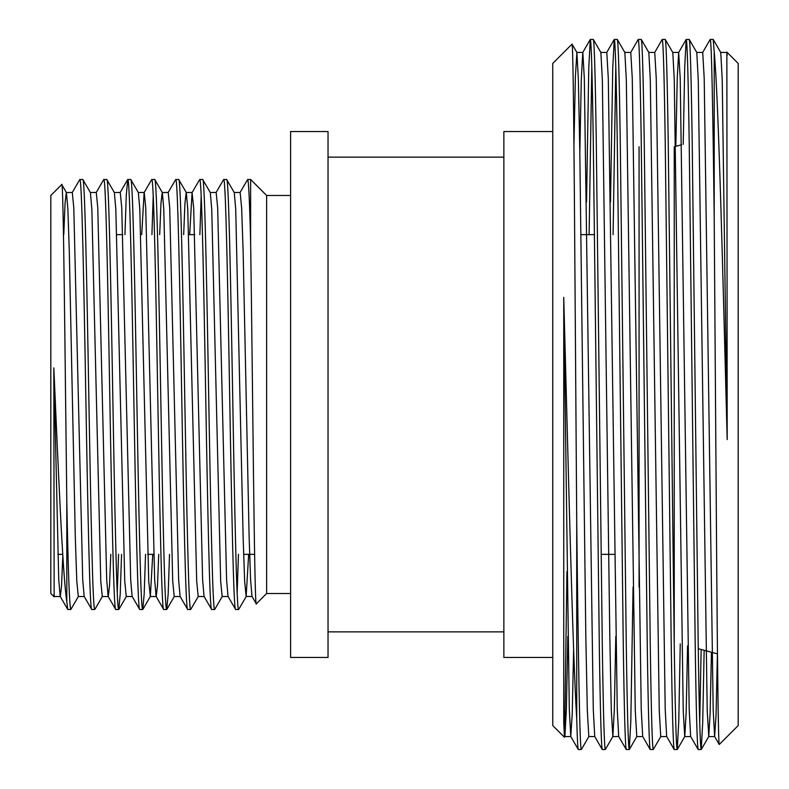 <?xml version="1.0" encoding="UTF-8"?>
<svg xmlns="http://www.w3.org/2000/svg" width="789" height="789" viewBox="0 0 789 789"><rect width="100%" height="100%" fill="white"/><g stroke="black" fill="none" stroke-linecap="round" stroke-linejoin="round"><path stroke-width="1.18" d="M675.64 146.359L681.607 144.762M698.255 648.706L717.467 653.854M674.24 578.327L674.24 210.673M614.661 554.351L601.1 554.351M254.61 554.351L243.614 554.351M153.697 554.351L147.701 554.351M62.735 554.351L57.784 554.351M594.521 234.649L580.96 234.649M194.715 234.649L188.719 234.649M122.778 234.649L116.792 234.649M290.599 593.515L266.623 593.515L266.623 195.485L250.636 179.498L247.638 179.498C248.634 180.444 249.64 201.432 250.636 242.47L250.636 179.498M266.623 593.515L256.336 603.802L252.016 596.425L246.138 596.523L248.663 554.351M256.336 603.802C254.413 615.085 252.519 365.356 250.636 242.47M290.599 195.485L266.623 195.485M328.037 657.454L328.037 131.546L290.599 131.546L290.599 657.454L328.037 657.454M503.865 157.119L328.037 157.119M503.865 631.881L328.037 631.881M552.754 131.546L503.865 131.546L503.865 657.454L552.754 657.454M594.807 736.571L588.88 736.512L581.385 749.491L578.327 749.55C577.824 749.619 577.292 739.421 576.729 718.947C572.479 649.002 568.129 458.961 563.75 297.335L563.75 722.487L564.441 737.261L552.754 725.574L552.754 63.426L572.045 44.135L576.897 52.488L575.388 76.434L573.938 145.363M576.729 718.947L576.729 521.963L574.382 195.544C573.642 101.377 572.804 42.488 572.045 44.135M714.203 51.827C718.523 97.52 722.813 271.692 727.182 439.581L726.866 52.113L738.179 63.426L738.179 725.574L719.262 744.481C718.434 746.473 717.546 677.278 716.737 570.279L714.203 217.892L714.203 51.827L713.197 39.45L710.199 39.45L702.644 52.488M727.182 439.581L722.231 79.738L720.761 52.488L713.197 39.45M714.203 217.892C712.931 109.858 711.51 38.138 710.199 39.45M704.143 650.284L702.703 722.606L701.214 749.55C700.208 747.992 699.212 713.325 698.216 645.56L692.219 143.44C691.223 75.675 690.217 41.008 689.221 39.45L686.164 39.509L684.694 67.746L683.215 144.328M711.451 652.237L710.1 713.769L708.769 736.512L707.21 710.534L698.255 79.738L696.786 52.488L689.221 39.45M701.214 749.55L698.147 749.491L690.651 736.512L689.182 709.262L680.226 78.466L678.668 52.488L677.248 77.924L675.828 146.31M698.216 749.55C697.22 747.992 696.214 713.325 695.217 645.56L689.221 143.44C688.225 75.675 687.229 41.008 686.223 39.45M680.256 643.883L678.767 721.254L677.238 749.55C676.232 747.992 675.236 713.325 674.24 645.56L668.244 143.44C667.247 75.675 666.241 41.008 665.245 39.45L662.188 39.509L654.692 52.488M690.72 736.571L684.724 736.571L683.225 710.534L674.27 79.738L672.81 52.488L665.245 39.45M677.238 749.55L674.171 749.491L666.675 736.512L665.206 709.262L656.251 78.466L654.752 52.429L648.765 52.429M674.24 749.55C673.234 747.992 672.238 713.325 671.242 645.56L665.245 143.44C664.249 75.675 663.243 41.008 662.247 39.45M660.817 736.512L653.253 749.55C652.256 747.992 651.26 713.325 650.264 645.56L644.268 143.44C643.262 75.675 642.266 41.008 641.27 39.45L638.202 39.509L630.707 52.488M666.744 736.571L660.748 736.571L659.249 710.534L650.294 79.738L648.824 52.488L641.27 39.45M653.253 749.55L650.195 749.491L642.7 736.512L641.23 709.262L632.275 78.466L630.776 52.429L624.78 52.429M650.264 749.55C649.258 747.992 648.262 713.325 647.266 645.56L641.27 143.44C640.274 75.675 639.268 41.008 638.271 39.45M633.074 586.967L630.815 721.254L629.277 749.55C628.281 747.992 627.285 713.325 626.279 645.56L620.292 143.44C619.286 75.675 618.29 41.008 617.294 39.45L614.227 39.509L612.757 67.746L610.499 202.033M642.769 736.571L636.772 736.571L635.273 710.534L626.318 79.738L624.849 52.488L617.294 39.45M629.277 749.55L626.219 749.491L618.724 736.512L617.254 709.262L608.299 78.466L606.8 52.429L600.804 52.429M626.279 749.55C625.283 747.992 624.286 713.325 623.28 645.56L617.294 143.44C616.288 75.675 615.292 41.008 614.296 39.45M615.795 636.378L614.335 709.262L612.866 736.512L605.301 749.55C604.305 747.992 603.299 713.325 602.303 645.56L596.306 143.44C595.31 75.675 594.314 41.008 593.308 39.45L590.251 39.509L588.781 67.746L586.523 202.033M612.866 736.512L611.297 710.534L609.798 636.378L602.342 79.738L600.873 52.488L593.308 39.45M605.301 749.55L602.244 749.491L594.748 736.512L593.279 709.262L584.324 78.466L582.824 52.429L576.828 52.429M602.303 749.55C601.307 747.992 600.311 713.325 599.305 645.56L593.308 143.44C592.312 75.675 591.316 41.008 590.32 39.45M701.155 649.475L699.715 722.527M615.795 66.473L613.083 234.649M591.819 66.473L589.107 234.649M719.262 744.481L714.627 736.512L713.167 709.262L704.212 78.466L702.713 52.429L696.717 52.429M61.739 184.567C63.455 175.947 65.112 367.832 66.809 501.439L66.809 602.007C62.528 573.051 58.218 467.463 53.83 367.871L54.145 596.829L50.821 593.515L50.821 195.485L61.739 184.567L66.424 192.575L67.874 209.144L69.304 251.652L75.3 537.348L76.799 581.138L78.298 596.523L84.295 596.523M226.66 179.498L223.662 179.498C225.654 176.489 227.666 279.691 229.658 394.5C231.641 509.309 233.662 612.511 235.645 609.502L238.643 609.502C236.661 612.511 234.639 509.309 232.656 394.5C230.664 279.691 228.642 176.489 226.66 179.498L234.264 192.575L235.714 209.144L243.14 537.348L244.639 581.138L246.138 596.523M210.17 192.477L216.166 192.477L217.665 207.862L226.591 579.856L228.041 596.425L235.645 609.502M202.684 179.498L199.686 179.498C201.668 176.489 203.69 279.691 205.682 394.5C207.665 509.309 209.687 612.511 211.669 609.502L214.667 609.502C212.685 612.511 210.663 509.309 208.671 394.5C206.688 279.691 204.667 176.489 202.684 179.498L210.288 192.575L211.738 209.144L220.664 581.138L222.163 596.523L228.159 596.523M189.666 234.649L192.072 192.575L193.69 207.862L202.615 579.856L204.065 596.425L211.669 609.502M178.699 179.498L175.71 179.498C177.693 176.489 179.714 279.691 181.697 394.5C183.689 509.309 185.711 612.511 187.693 609.502L190.691 609.502C188.699 612.511 186.687 509.309 184.695 394.5C182.713 279.691 180.691 176.489 178.699 179.498L186.312 192.575L187.762 209.144L196.688 581.138L198.187 596.523L204.183 596.523M159.694 234.649L160.976 203.197L162.218 192.477L168.215 192.477L169.714 207.862L178.639 579.856L180.089 596.425L187.693 609.502M154.723 179.498L151.725 179.498C153.717 176.489 155.739 279.691 157.721 394.5C159.713 509.309 161.725 612.511 163.718 609.502L166.716 609.502C164.723 612.511 162.712 509.309 160.719 394.5C158.727 279.691 156.715 176.489 154.723 179.498L162.337 192.575L163.777 209.144L172.712 581.138L174.211 596.523L180.198 596.523M138.243 192.477L144.239 192.477L145.738 207.862L154.664 579.856L156.114 596.425L163.718 609.502M130.747 179.498L127.749 179.498C129.741 176.489 131.753 279.691 133.745 394.5C135.738 509.309 137.75 612.511 139.742 609.502L142.74 609.502C140.748 612.511 138.726 509.309 136.744 394.5C134.751 279.691 132.739 176.489 130.747 179.498L138.351 192.575L139.801 209.144L148.727 581.138L150.344 596.425L152.75 554.351M114.267 192.477L120.253 192.477L121.753 207.862L130.688 579.856L132.128 596.425L139.742 609.502M106.771 179.498L103.773 179.498C105.765 176.489 107.777 279.691 109.77 394.5C111.752 509.309 113.774 612.511 115.766 609.502L118.764 609.502C116.772 612.511 114.75 509.309 112.768 394.5C110.776 279.691 108.764 176.489 106.771 179.498L114.375 192.575L115.825 209.144L124.751 581.138L126.25 596.523L132.246 596.523M90.281 192.477L96.278 192.477L97.777 207.862L106.702 579.856L108.152 596.425L115.766 609.502M82.796 179.498L79.797 179.498C81.78 176.489 83.802 279.691 85.794 394.5C87.776 509.309 89.798 612.511 91.78 609.502L94.779 609.502C92.796 612.511 90.774 509.309 88.792 394.5C86.8 279.691 84.778 176.489 82.796 179.498L90.4 192.575L91.849 209.144L100.775 581.138L102.274 596.523L108.271 596.523L109.513 585.803L110.795 554.351M63.781 234.649L65.063 203.197L66.306 192.477L72.302 192.477L73.801 207.862L82.727 579.856L84.176 596.425L91.78 609.502M238.643 609.502L246.257 596.425M237.144 593.131L238.456 554.351M240.034 192.575L247.638 179.498M214.667 609.502L222.281 596.425M216.058 192.575L223.662 179.498M190.691 609.502L198.295 596.425M199.873 234.649L201.185 195.869M192.072 192.575L199.686 179.498M166.716 609.502L168.165 594.107L169.517 554.351M168.096 192.575L175.71 179.498M142.74 609.502L144.19 594.107L145.541 554.351M151.922 234.649L153.224 195.869M141.714 234.649L144.121 192.575L151.725 179.498M118.764 609.502L120.214 594.107L121.565 554.351M117.265 593.131L118.567 554.351M124.948 234.649L126.299 194.893L127.749 179.498M94.779 609.502L102.392 596.425M96.169 192.575L103.773 179.498M66.809 501.439C68.12 570.565 69.462 606.583 70.803 609.502L78.407 596.425M70.803 609.502L67.805 609.502L66.809 602.007M72.194 192.575L79.797 179.498M53.83 367.871L58.751 579.856L60.201 596.425L67.805 609.502M581.325 749.55C579.787 750.852 578.268 657.326 576.729 521.963M578.327 749.55L570.763 736.512L569.303 709.262L563.75 297.335M564.441 737.261L564.904 736.512L563.75 722.487M564.648 736.107L566.926 571.64M639.07 587.154L639.07 146.734M674.24 642.266L674.24 146.734M727.182 55.408L726.689 52.429L720.692 52.429M717.418 653.834L716.047 715.367L714.627 736.512M612.797 736.571L618.724 736.512M590.251 39.509L582.755 52.488L581.286 79.738L579.826 152.622M573.633 649.367L572.222 714.144L570.763 736.512M687.574 645.846L686.183 711.964L684.793 736.512L677.297 749.491M588.821 736.571L587.322 710.534L585.823 636.378L579.826 152.622L578.367 79.738L576.897 52.488M567.833 636.378L566.374 709.262L564.904 736.512M53.83 594.758L54.323 596.523L60.319 596.523L61.542 586.119L62.804 555.535M183.669 234.649L184.951 203.197L186.194 192.477L192.191 192.477M150.226 596.523L156.222 596.523L157.465 585.803L158.747 554.351M234.155 192.477L240.142 192.477L241.641 207.862L243.14 251.652L249.137 537.348L250.577 579.856L252.016 596.425M686.164 39.509L678.668 52.488M614.227 39.509L606.731 52.488M714.696 736.571L708.7 736.571M678.737 52.429L672.741 52.429M570.832 736.571L564.835 736.571M708.769 736.512L701.273 749.491M636.841 736.512L629.346 749.491M118.863 609.404L126.368 596.425M142.848 609.404L150.344 596.425M166.824 609.404L174.32 596.425M127.64 179.596L120.145 192.575"/></g></svg>
